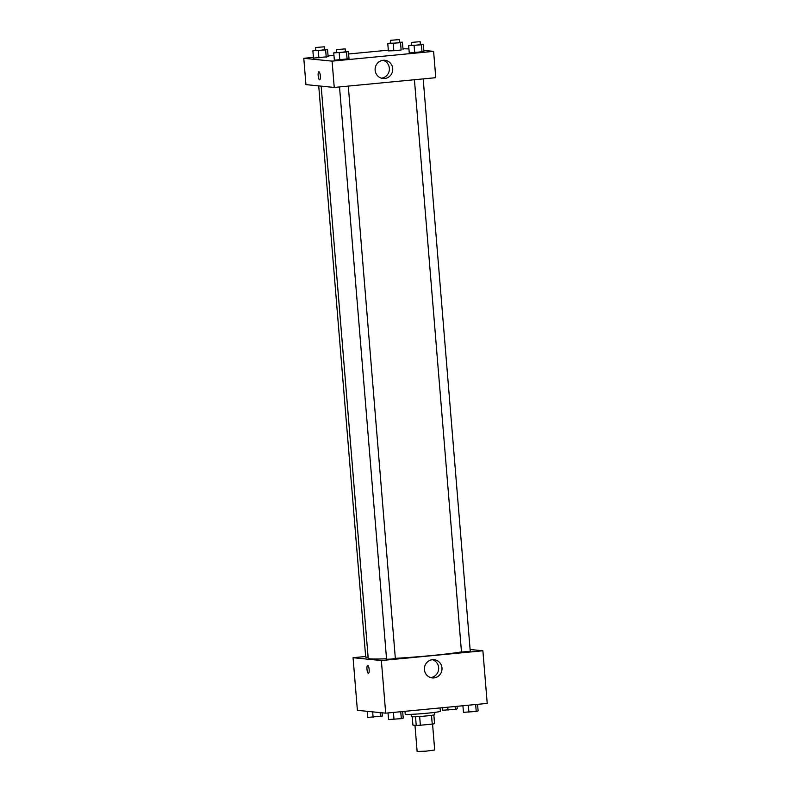 <?xml version="1.0" encoding="UTF-8"?>
<svg xmlns="http://www.w3.org/2000/svg" width="791" height="791" viewBox="0 0 791 791"><rect width="100%" height="100%" fill="white"/><g stroke="black" fill="none" stroke-linecap="round" stroke-linejoin="round"><path stroke-width="1.19" d="M414.978 725.337L417.124 751.45L425.944 751.173L434.694 750.006L432.558 724.052M431.52 715.351L432.232 724.101L420.367 725.238A11.371 0.573 -4.7 0 1 416.234 725.456L412.922 725.129L412.24 716.755M432.232 724.101A11.371 0.573 -4.7 0 0 434.566 723.696L433.854 714.975M434.546 712.414L434.734 714.678A11.746 0.593 175.3 0 1 423.076 716.231A11.746 0.593 175.3 0 1 411.31 716.606L411.132 714.342M419.645 716.488L420.367 725.238M415.512 716.715L416.234 725.456M404.982 711.307L405.219 714.164A17.629 0.89 -4.7 0 0 422.859 713.601A17.629 0.89 -4.7 0 0 440.35 711.277L440.073 707.935M470.111 649.49L482.886 650.775L487.216 703.407L385.692 713.166L357.394 710.338L353.063 657.707L365.64 656.49M369.14 669.463A4.044 1.068 84.5 0 1 368.438 673.378A4.044 1.068 84.5 0 1 366.994 669.453A4.044 1.068 84.5 0 1 367.667 665.33A4.044 1.068 84.5 0 1 369.14 669.463M482.886 650.775L381.361 660.534L385.692 713.166M381.361 660.534L353.063 657.707M367.667 665.33A4.044 1.068 -95.5 0 0 366.994 669.453A4.044 1.068 -95.5 0 0 368.438 673.368M433.952 677.917A9.146 8.81 -84.3 0 1 424.441 667.93A9.146 8.81 -84.3 0 1 434.121 659.714A9.146 8.81 -84.3 0 1 433.952 677.917M430.63 677.58A9.146 8.81 95.7 0 0 432.42 659.714M414.425 79.733L461.479 652.041L470.259 651.319L423.195 78.892M318.724 85.893L365.699 657.153L368.112 657.153M339.517 86.941L386.572 659.249L390.981 659.101L395.352 658.517L348.297 86.1M321.166 86.14L368.21 658.33A49.942 2.521 -4.7 0 0 386.532 658.774M395.342 658.339A49.942 2.521 -4.7 0 0 461.46 651.903M423.818 50.387L433.606 51.366L435.772 77.686L334.247 87.445L305.949 84.617L303.784 58.297L313.424 57.377M408.927 48.904L402.975 48.765M388.322 50.169L348.613 53.986M333.96 55.4L328.077 55.963M409.263 52.987L423.917 51.573L409.263 52.987L408.66 45.67L411.567 45.047M334.356 60.185L349.009 58.771L334.356 60.185L333.753 52.878L336.669 52.246M313.483 58.099L328.136 56.685L313.483 58.099L312.88 50.782L315.787 50.159M433.606 51.366L332.082 61.134L303.784 58.297M401.146 50.011L393.819 50.723L401.146 50.011L400.543 42.704L387.778 43.584L390.695 42.961M388.381 50.891L393.819 50.723L388.381 50.891L387.778 43.584M392.712 68.56A9.146 8.81 -84.3 0 1 383.012 78.507A9.146 8.81 -84.3 0 1 375.161 68.53A9.146 8.81 -84.3 0 1 392.712 68.56M332.082 61.134L334.247 87.445M318.872 71.773A4.044 1.068 -95.5 0 0 318.19 75.798A4.044 1.068 -95.5 0 0 319.584 79.822A4.044 1.068 84.5 0 1 318.18 75.798A4.044 1.068 84.5 0 1 318.872 71.773A4.044 1.068 84.5 0 1 320.315 75.699A4.044 1.068 84.5 0 1 319.643 79.822A4.044 1.068 84.5 0 1 319.584 79.822A4.044 1.068 -95.5 0 0 319.643 79.822M381.351 78.171A9.146 8.81 95.7 0 0 383.141 60.304M420.357 44.355L423.314 44.266L421.415 44.79L408.66 45.67M411.35 42.407L411.597 45.334L416.007 45.186L420.377 44.603L420.14 41.686L411.35 42.407L420.14 41.686M423.314 44.266L423.917 51.573M421.415 44.79L422.018 52.107M414.089 45.502L414.692 52.809M345.449 51.563L348.406 51.464L346.517 51.998L333.753 52.878M336.452 49.606L336.689 52.532L341.099 52.394L345.469 51.81L345.232 48.884L336.452 49.606L345.232 48.884M348.406 51.464L349.009 58.771M346.517 51.998L347.111 59.305M339.191 52.7L339.784 60.007M399.485 42.269L402.431 42.18L400.543 42.704M390.477 40.321L390.714 43.238L395.124 43.1L399.504 42.516L399.257 39.599L390.477 40.321L399.257 39.599M402.431 42.18L403.034 49.487M393.216 43.406L393.819 50.723M324.577 49.477L327.533 49.378L325.635 49.902L312.88 50.782M315.569 47.519L315.817 50.446L320.226 50.308L324.597 49.724L324.359 46.798L315.569 47.519L324.359 46.798M327.533 49.378L328.136 56.685M325.635 49.902L326.238 57.219M318.308 50.614L318.911 57.921M477.576 704.326L478.12 710.921L476.231 711.445L463.467 712.325L462.923 705.74M475.658 704.514L476.231 711.445M468.331 705.216L468.905 712.147M402.678 711.534L403.222 718.119L401.324 718.653L388.569 719.523L388.025 712.938M400.75 711.712L401.324 718.653M393.424 712.424L393.997 719.355M457.04 706.304L457.247 708.825L455.349 709.359L442.594 710.239L442.387 707.718M455.112 706.492L455.349 709.359M447.785 707.194L448.022 710.061M382.073 712.8L382.34 716.033L367.686 717.437L367.182 711.317M380.125 712.612L380.441 716.557M372.68 711.86L373.115 717.269"/></g></svg>
